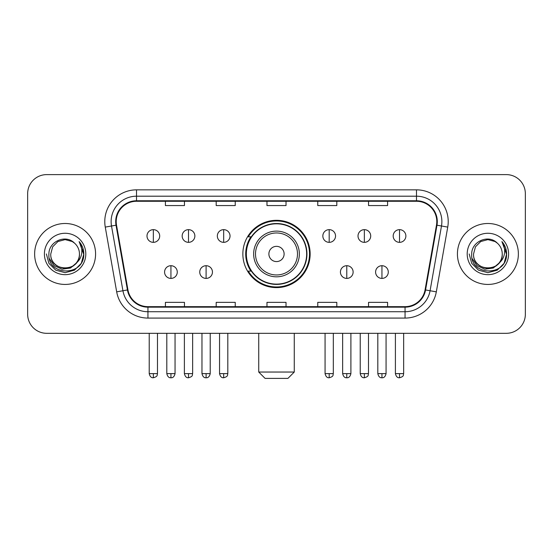 <?xml version="1.0" encoding="UTF-8"?>
<svg xmlns="http://www.w3.org/2000/svg" width="553" height="553" viewBox="0 0 553 553"><rect width="100%" height="100%" fill="white"/><g stroke="black" fill="none" stroke-linecap="round" stroke-linejoin="round"><path stroke-width="0.83" d="M242.857 253.965A33.643 33.643 0 0 0 276.5 287.608A33.643 33.643 0 0 0 310.143 253.965A33.643 33.643 0 0 0 276.5 220.315A33.643 33.643 0 0 0 242.857 253.965M250.924 271.101A30.788 30.788 0 0 1 250.924 236.822M27.65 193.654L27.65 314.27A19.044 19.044 0 0 0 46.694 333.314L506.306 333.314A19.044 19.044 0 0 0 525.35 314.27L525.35 193.654A19.044 19.044 0 0 0 506.306 174.61L46.694 174.61A19.044 19.044 0 0 0 27.65 193.654L27.65 314.27M34.632 253.965A30.47 30.47 0 0 0 65.102 284.436A30.47 30.47 0 0 0 95.579 253.965A30.47 30.47 0 0 0 65.102 223.495A30.47 30.47 0 0 0 34.632 253.965A30.47 30.47 0 0 0 65.102 284.436A30.47 30.47 0 0 0 95.579 253.965A30.47 30.47 0 0 0 65.102 223.495A30.47 30.47 0 0 0 34.632 253.965M457.421 253.965A30.47 30.47 0 0 0 487.898 284.436A30.47 30.47 0 0 0 518.368 253.965A30.47 30.47 0 0 0 487.898 223.495A30.47 30.47 0 0 0 457.421 253.965A30.47 30.47 0 0 0 487.898 284.436A30.47 30.47 0 0 0 518.368 253.965A30.47 30.47 0 0 0 487.898 223.495A30.47 30.47 0 0 0 457.421 253.965M116.206 221.587A20.316 20.316 0 0 1 136.522 201.271L416.478 201.271A20.316 20.316 0 0 1 436.483 225.112L425.063 289.869A20.316 20.316 0 0 1 405.059 306.652L147.941 306.652A20.316 20.316 0 0 1 127.937 289.869L116.517 225.112A20.316 20.316 0 0 1 116.206 221.587M115.701 221.587A20.82 20.82 0 0 0 116.019 225.202L127.432 289.959A20.82 20.82 0 0 0 147.941 307.164L405.059 307.164A20.82 20.82 0 0 0 425.568 289.959L436.981 225.202A20.82 20.82 0 0 0 416.478 200.767L136.522 200.767A20.82 20.82 0 0 0 115.701 221.587M105.264 227.096A31.742 31.742 0 0 1 136.522 189.845L416.478 189.845A31.742 31.742 0 0 1 447.736 227.096L436.317 291.853A31.742 31.742 0 0 1 405.059 318.079L147.941 318.079A31.742 31.742 0 0 1 116.683 291.853L105.264 227.096L111.512 225.997A25.39 25.39 0 0 1 136.522 196.197L416.478 196.197A25.39 25.39 0 0 1 441.488 225.997L430.068 290.747A25.39 25.39 0 0 1 405.059 311.733L147.941 311.733A25.39 25.39 0 0 1 122.932 290.747L111.512 225.997A25.39 25.39 0 0 1 111.132 221.587M506.306 174.61L46.694 174.61M46.694 333.314L506.306 333.314M525.35 314.27L525.35 193.654M425.568 289.959L430.068 290.747L441.488 225.997L447.736 227.096M266.975 201.271L266.975 205.571L286.025 205.571L286.025 201.271M216.195 201.271L216.195 205.571L235.239 205.571L235.239 201.271M165.409 201.271L165.409 205.571L184.453 205.571L184.453 201.271M317.761 201.271L317.761 205.571L336.805 205.571L336.805 201.271M368.547 201.271L368.547 205.571L387.591 205.571L387.591 201.271M286.025 306.652L286.025 302.353L266.975 302.353L266.975 306.652M235.239 306.652L235.239 302.353L216.195 302.353L216.195 306.652M184.453 306.652L184.453 302.353L165.409 302.353L165.409 306.652M336.805 306.652L336.805 302.353L317.761 302.353L317.761 306.652M387.591 306.652L387.591 302.353L368.547 302.353L368.547 306.652M76.1 263.18C68.482 273.472 50.012 266.892 50.758 253.965C49.881 272.47 80.33 272.47 79.452 253.965C80.33 272.47 49.881 272.47 50.758 253.965L52.68 246.79L57.934 241.537L65.102 239.615L72.277 241.537L74.503 243.126C65.696 233.898 48.747 241.495 48.906 253.965C47.295 276.113 83.206 276.694 83.786 255.037L83.814 253.965C83.759 249.258 82.197 245.124 79.12 241.564C81.457 245.408 82.286 249.541 81.595 253.965C80.925 257.726 79.093 260.802 76.1 263.18A14.35 14.35 0 0 0 79.452 253.965C80.33 272.47 49.881 272.47 50.758 253.965L52.68 246.79L57.934 241.537M79.452 253.965A14.35 14.35 0 0 0 74.503 243.126M77.012 262.412L70.535 268.018L62.047 269.2L54.235 265.668L49.355 258.617M44.406 253.965A20.696 20.696 0 0 0 65.102 274.661A20.696 20.696 0 0 0 85.798 253.965A20.696 20.696 0 0 0 65.102 233.269A20.696 20.696 0 0 0 44.406 253.965M79.12 241.564L83.807 254.511L82.936 248.297L83.807 254.511L82.936 248.297L83.807 254.511L79.259 241.723L83.807 254.504L79.259 241.723L83.814 253.965L81.312 263.318L74.461 270.168L65.102 272.677L55.749 270.168L48.899 263.318L46.397 253.965M79.259 241.723L83.807 254.518M287.926 378.39L265.074 378.39L258.728 372.038L294.272 372.038L287.926 378.39M284.118 253.965A7.618 7.618 0 0 0 276.5 246.348A7.618 7.618 0 0 0 268.882 253.965A7.618 7.618 0 0 0 276.5 261.583A7.618 7.618 0 0 0 284.118 253.965M299.353 253.965A22.853 22.853 0 0 0 276.5 231.113A22.853 22.853 0 0 0 253.647 253.965A22.853 22.853 0 0 0 276.5 276.818A22.853 22.853 0 0 0 299.353 253.965A22.853 22.853 0 0 1 276.5 276.818A22.853 22.853 0 0 1 253.647 253.965M306.652 253.965A30.152 30.152 0 0 0 276.5 223.813A30.152 30.152 0 0 0 246.348 253.965A30.152 30.152 0 0 0 276.5 284.118A30.152 30.152 0 0 0 306.652 253.965M309.514 253.965A33.014 33.014 0 0 1 248.29 271.101L251.345 271.101A30.436 30.436 0 0 0 296.636 276.79A30.436 30.436 0 0 0 296.636 231.14A30.436 30.436 0 0 0 251.345 236.822L248.29 236.822A33.014 33.014 0 0 1 309.514 253.965M153.347 229.647A6.346 6.346 0 0 0 146.994 236A6.346 6.346 0 0 0 153.347 242.345A6.346 6.346 0 0 0 159.693 236A6.346 6.346 0 0 0 153.347 229.647L153.347 242.345A6.346 6.346 0 0 0 159.693 236A6.346 6.346 0 0 0 153.347 229.647M188.511 229.647A6.346 6.346 0 0 0 182.165 236A6.346 6.346 0 0 0 188.511 242.345A6.346 6.346 0 0 0 194.863 236A6.346 6.346 0 0 0 188.511 229.647L188.511 242.345A6.346 6.346 0 0 0 194.863 236A6.346 6.346 0 0 0 188.511 229.647M223.682 229.647A6.346 6.346 0 0 0 217.336 236A6.346 6.346 0 0 0 223.682 242.345A6.346 6.346 0 0 0 230.034 236A6.346 6.346 0 0 0 223.682 229.647L223.682 242.345A6.346 6.346 0 0 0 230.034 236A6.346 6.346 0 0 0 223.682 229.647M329.187 229.647A6.346 6.346 0 0 0 322.841 236A6.346 6.346 0 0 0 329.187 242.345A6.346 6.346 0 0 0 335.54 236A6.346 6.346 0 0 0 329.187 229.647L329.187 242.345A6.346 6.346 0 0 0 335.54 236A6.346 6.346 0 0 0 329.187 229.647M364.358 229.647A6.346 6.346 0 0 0 358.012 236A6.346 6.346 0 0 0 364.358 242.345A6.346 6.346 0 0 0 370.71 236A6.346 6.346 0 0 0 364.358 229.647L364.358 242.345A6.346 6.346 0 0 0 370.71 236A6.346 6.346 0 0 0 364.358 229.647M399.529 229.647A6.346 6.346 0 0 0 393.183 236A6.346 6.346 0 0 0 399.529 242.345A6.346 6.346 0 0 0 405.874 236A6.346 6.346 0 0 0 399.529 229.647L399.529 242.345A6.346 6.346 0 0 0 405.874 236A6.346 6.346 0 0 0 399.529 229.647M170.932 265.71A6.346 6.346 0 0 0 164.58 272.055A6.346 6.346 0 0 0 170.932 278.408A6.346 6.346 0 0 0 177.278 272.055A6.346 6.346 0 0 0 170.932 265.71L170.932 278.408A6.346 6.346 0 0 0 177.278 272.055A6.346 6.346 0 0 0 170.932 265.71M206.096 265.71A6.346 6.346 0 0 0 199.751 272.055A6.346 6.346 0 0 0 206.096 278.408A6.346 6.346 0 0 0 212.449 272.055A6.346 6.346 0 0 0 206.096 265.71L206.096 278.408A6.346 6.346 0 0 0 212.449 272.055A6.346 6.346 0 0 0 206.096 265.71M346.772 265.71A6.346 6.346 0 0 0 340.427 272.055A6.346 6.346 0 0 0 346.772 278.408A6.346 6.346 0 0 0 353.125 272.055A6.346 6.346 0 0 0 346.772 265.71L346.772 278.408A6.346 6.346 0 0 0 353.125 272.055A6.346 6.346 0 0 0 346.772 265.71M381.943 265.71A6.346 6.346 0 0 0 375.598 272.055A6.346 6.346 0 0 0 381.943 278.408A6.346 6.346 0 0 0 388.289 272.055A6.346 6.346 0 0 0 381.943 265.71L381.943 278.408A6.346 6.346 0 0 0 388.289 272.055A6.346 6.346 0 0 0 381.943 265.71M502.242 253.965C503.119 272.47 472.67 272.47 473.548 253.965L475.469 246.79L480.723 241.537L487.898 239.615L495.066 241.537L497.292 243.126C488.493 233.898 471.536 241.495 471.695 253.965C470.085 276.113 505.995 276.694 506.576 255.037L506.603 253.965C506.555 249.258 504.986 245.124 501.91 241.564C504.253 245.408 505.076 249.541 504.384 253.965C503.714 257.726 501.882 260.802 498.889 263.18A14.35 14.35 0 0 0 502.242 253.965C503.119 272.47 472.67 272.47 473.548 253.965C472.67 272.47 503.119 272.47 502.242 253.965A14.35 14.35 0 0 0 497.292 243.126M498.889 263.18C491.271 273.472 472.801 266.892 473.548 253.965M499.801 262.412L493.324 268.018L484.836 269.2L477.025 265.668L472.144 258.617M467.202 253.965A20.696 20.696 0 0 0 487.898 274.661A20.696 20.696 0 0 0 508.594 253.965A20.696 20.696 0 0 0 487.898 233.269A20.696 20.696 0 0 0 467.202 253.965M501.91 241.564L506.596 254.511L505.725 248.297L506.596 254.511L505.725 248.297L506.596 254.511L502.048 241.723L506.596 254.504L502.048 241.723L506.603 253.965L504.101 263.318L497.251 270.168L487.898 272.677L478.539 270.168L471.688 263.318L469.186 253.965M502.048 241.723L506.596 254.518M416.478 189.845L416.478 200.767M111.512 225.997L116.019 225.202M147.941 318.079L147.941 307.164M405.059 307.164L405.059 318.079M116.683 291.853L127.432 289.959M436.981 225.202L441.488 225.997M136.522 189.845L136.522 200.767M430.068 290.747L436.317 291.853M297.493 253.965A20.993 20.993 0 0 0 276.5 232.972A20.993 20.993 0 0 0 255.507 253.965A20.993 20.993 0 0 0 276.5 274.959A20.993 20.993 0 0 0 297.493 253.965M153.347 373.628L149.22 373.628C149.939 376.572 151.315 377.948 153.347 377.754L153.347 373.628L157.474 373.628L157.474 333.314M188.511 373.628L184.384 373.628C185.11 376.572 186.485 377.948 188.511 377.754L188.511 373.628L192.638 373.628L192.638 333.314M223.682 373.628L219.555 373.628C220.274 376.572 221.649 377.948 223.682 377.754L223.682 373.628L227.808 373.628L227.808 333.314M329.187 373.628L325.067 373.628C325.786 376.572 327.162 377.948 329.187 377.754L329.187 373.628L333.314 373.628L333.314 333.314M364.358 373.628L360.231 373.628C360.95 376.572 362.326 377.948 364.358 377.754L364.358 373.628L368.485 373.628L368.485 333.314M399.529 373.628L395.402 373.628C396.121 376.572 397.496 377.948 399.529 377.754L399.529 373.628L403.655 373.628L403.655 333.314M170.932 373.628L166.806 373.628C167.524 376.572 168.9 377.948 170.932 377.754L170.932 373.628L175.052 373.628L175.052 333.314M206.096 373.628L201.969 373.628C202.695 376.572 204.071 377.948 206.096 377.754L206.096 373.628L210.223 373.628L210.223 333.314M346.772 373.628L342.646 373.628C343.372 376.572 344.747 377.948 346.772 377.754L346.772 373.628L350.899 373.628L350.899 333.314M381.943 373.628L377.817 373.628C378.535 376.572 379.911 377.948 381.943 377.754L381.943 373.628L386.07 373.628L386.07 333.314M294.272 333.314L294.272 372.038M258.728 333.314L258.728 372.038M149.22 373.628L149.22 333.314M157.474 373.628C156.886 374.906 158.352 376.358 153.347 377.754M184.384 373.628L184.384 333.314M192.638 373.628C192.057 374.906 193.522 376.358 188.511 377.754M219.555 373.628L219.555 333.314M227.808 373.628C227.228 374.906 228.693 376.358 223.682 377.754M325.067 373.628L325.067 333.314M333.314 373.628C332.733 374.906 334.199 376.358 329.187 377.754M360.231 373.628L360.231 333.314M368.485 373.628C367.904 374.906 369.369 376.358 364.358 377.754M395.402 373.628L395.402 333.314M403.655 373.628C403.075 374.906 404.533 376.358 399.529 377.754M166.806 373.628L166.806 333.314M175.052 373.628C174.333 376.572 172.958 377.948 170.932 377.754M201.969 373.628L201.969 333.314M210.223 373.628C209.504 376.572 208.128 377.948 206.096 377.754M342.646 373.628L342.646 333.314M350.899 373.628C350.18 376.572 348.805 377.948 346.772 377.754M377.817 373.628L377.817 333.314M386.07 373.628C385.351 376.572 383.976 377.948 381.943 377.754"/></g></svg>
